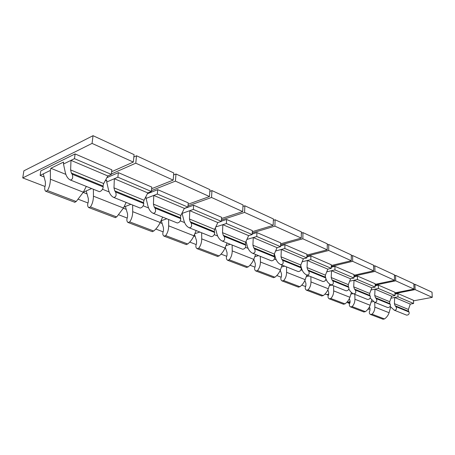 <?xml version="1.0" encoding="UTF-8"?>
<svg xmlns="http://www.w3.org/2000/svg" width="455" height="455" viewBox="0 0 455 455"><rect width="100%" height="100%" fill="white"/><g stroke="black" fill="none" stroke-linecap="round" stroke-linejoin="round"><path stroke-width="0.68" d="M413.498 300.84L432.25 297.354L415.114 289.602L394.957 293.566M350.088 302.393L347.853 302.831L349.645 303.519M367.862 309.332L370.12 308.911M394.974 294.146L397.915 293.572L413.481 300.3L413.589 303.496L410.302 304.099L394.678 297.479L390.953 298.201M394.94 292.866L414.01 289.101L395.708 280.82L375.153 285.12M328.521 294.88L327.64 295.067L328.339 295.335M346.75 302.376L350.191 301.699M375.165 285.751L378.327 285.097L394.929 292.275L395.008 295.562L391.681 296.211L375.017 289.152L370.996 289.977M375.142 284.358L394.525 280.286L374.937 271.419L353.979 276.1M325.001 294.055L326.411 294.595L328.806 294.089M353.984 276.794L357.385 276.037L375.13 283.715L375.187 287.094L371.815 287.793L354.007 280.252L349.645 281.207M353.979 275.264L373.669 270.844L352.659 261.335L331.286 266.448M301.756 285.12L304.799 286.292L305.766 286.07M331.28 267.21L334.96 266.334L353.973 274.558L353.99 278.045L350.577 278.801L331.502 270.719L326.753 271.828M331.291 265.521L351.294 260.721L328.692 250.495L306.903 256.091M276.811 275.537L281.156 277.209M306.886 256.933L310.873 255.915L331.297 264.747L331.274 268.342L327.827 269.161L307.335 260.482L302.143 261.79M306.92 255.067L327.23 249.829L302.848 238.795L280.633 244.955M249.988 265.231L254.942 267.13M280.604 245.893L284.938 244.699L306.932 254.208L306.869 257.917L303.383 258.804L281.326 249.459L275.605 251.012M280.661 243.812L301.267 238.079L274.894 226.146L252.241 232.949M221.056 254.112L226.698 256.279M252.195 234.001L256.938 232.585L280.689 242.856L280.581 246.69L277.061 247.656L253.242 237.561L246.911 239.427M252.298 231.669L273.176 225.367L244.557 212.417L221.471 219.97M189.763 242.088L196.19 244.557M221.403 221.164L226.613 219.464L252.343 230.594L252.172 234.552L248.635 235.61L222.836 224.679L215.772 226.948M221.557 218.525L242.691 211.575L211.518 197.464L188 205.905M155.809 229.041L163.135 231.857M184.258 208.566L193.659 205.211L221.63 217.308L221.386 221.409L217.831 222.563L189.798 210.688L182.102 213.395L182.08 212.991M188.125 204.249L209.488 196.543L175.408 181.124L151.458 190.617M118.829 214.834L127.195 218.047M147.397 193.733L157.726 189.661L188.233 202.862L187.909 207.11L184.355 208.379L153.773 195.423L146.1 198.408L145.896 196.645M151.634 188.706L173.179 180.117L135.772 163.186L111.39 173.958M78.408 199.301L87.974 202.975M86.058 186.84L86.683 186.567M106.868 177.695L118.374 172.638L151.788 187.096L151.373 191.504L147.824 192.903L114.341 178.718L106.726 182.017L106.732 180.135L105.179 180.806M74.472 158.658L111.338 174.401L107.812 175.954L70.991 160.359L63.49 164.022L65.23 172.166C66.203 176.227 67.926 178.843 70.388 180.015C72.646 179.52 73.244 177.592 72.186 174.231L71.333 173.025L70.622 169.925L70.991 160.359L74.472 158.658L75.109 153.926L40.814 170.892L40.131 175.425L43.305 173.878L45.381 181.903L45.358 185.219L44.863 186.994C44.448 189.07 44.778 190.508 45.864 191.299L47.451 190.56C49.345 187.409 50.323 183.627 50.397 179.213L50.357 170.432L43.305 173.878M40.131 175.425L44.112 176.995M63.49 164.022L63.546 162.065L50.869 168.293L50.357 170.432M75.109 153.926L111.862 169.823L111.338 174.401M23.87 170.841L93.036 135.687L134.094 154.643L133.315 162.077L92.064 143.405L22.75 177.916L23.87 170.841M92.064 143.405L93.036 135.687M22.75 177.916L45.011 186.47M111.646 171.717L133.315 162.077M133.85 156.981L136.534 155.769L173.776 172.963L173.179 180.117M135.772 163.186L136.534 155.769M83.356 192.146L86.211 190.907L88.344 198.625L88.327 201.792L87.826 203.476C87.406 205.45 87.747 206.832 88.85 207.611L90.471 206.945C92.388 203.982 93.383 200.399 93.446 196.185L93.4 189.263M83.225 192.402L87.041 193.904M118.374 172.638L117.868 177.194L114.341 178.718L113.983 187.835L144.036 200.251L147.824 192.903M117.868 177.194L151.373 191.504M91.637 188.558L86.211 190.907M173.611 174.959L176 173.992L209.931 189.655L209.488 196.543M175.408 181.124L176 173.992M123.948 207.019L125.392 206.456L127.559 213.89L127.548 216.921L127.047 218.519C126.621 220.402 126.968 221.727 128.088 222.501L129.721 221.892C131.66 219.1 132.655 215.693 132.712 211.66L132.655 205.04M123.373 208.219L126.234 209.345M157.726 189.661L157.322 194.046L153.773 195.423L153.426 204.124L180.868 215.46L184.355 208.379M157.322 194.046L187.909 207.11M130.875 204.329L125.392 206.456M209.823 191.379L211.962 190.594L243.015 204.926L242.691 211.575M211.518 197.464L211.962 190.594M160.951 220.84L161.303 220.709L163.499 227.875L163.487 230.782L162.987 232.306C162.56 234.103 162.913 235.383 164.039 236.145L165.683 235.593C167.628 232.949 168.623 229.695 168.674 225.834L168.606 219.492M160.109 222.688L162.156 223.496M193.659 205.211L193.352 209.431L189.798 210.688L189.456 219.009L214.618 229.4L217.831 222.563M193.352 209.431L221.386 221.409M166.814 218.77L161.303 220.709M242.942 206.433L244.87 205.785L273.392 218.952L273.176 225.367M244.557 212.417L244.87 205.785M193.847 235.98L195.201 236.515M226.613 219.464L226.385 223.542L222.836 224.679L222.506 232.659L245.655 242.219L248.635 235.61M226.385 223.542L252.172 234.552M199.864 232.056L194.837 233.665M273.347 220.283L275.099 219.742L301.386 231.879L301.267 238.079M274.894 226.146L275.099 219.742M224.941 248.225L225.703 248.527M256.938 232.585L256.779 236.52L253.242 237.561L252.923 245.222L274.291 254.049L277.061 247.656M256.779 236.52L280.581 246.69M230.349 244.307L226.016 245.581M301.364 233.062L302.967 232.607L327.27 243.829L327.23 249.829M302.848 238.795L302.967 232.607M284.938 244.699L284.836 248.504L281.326 249.459L281.019 256.825L300.8 264.998L303.383 258.804M284.836 248.504L306.869 257.917M258.565 255.647L254.8 256.671M327.264 244.887L328.732 244.5L351.271 254.908L351.294 260.721M328.692 250.495L328.732 244.5M310.873 255.915L310.816 259.606L307.335 260.482L307.04 267.574L325.41 275.161L327.827 269.161M310.816 259.606L331.274 268.342M284.75 266.169L281.469 266.994M351.271 255.864L352.625 255.534L373.583 265.208L373.669 270.844M352.659 261.335L352.625 255.534M334.96 266.334L334.948 269.906L331.502 270.719L331.212 277.556L348.32 284.62L350.577 278.801M334.948 269.906L353.99 278.045M309.116 275.963L306.249 276.64M373.601 266.078L374.852 265.794L394.388 274.814L394.525 280.286M374.937 271.419L374.852 265.794M357.385 276.037L357.414 279.506L354.007 280.252L353.723 286.855L369.693 293.447L371.815 287.793M357.414 279.506L375.187 287.094M331.854 285.103L329.34 285.655M394.405 275.605L395.566 275.355L413.828 283.784L414.01 289.101M327.64 295.067L327.646 294.334M395.708 280.82L395.566 275.355M378.327 285.097L378.384 288.459L375.017 289.152L374.744 295.534L389.679 301.705L391.681 296.211M378.384 288.459L395.008 295.562M353.154 293.64L350.902 294.101M413.851 284.512L414.932 284.295L432.028 292.19L432.25 297.354M347.853 302.831L347.848 302.16M415.114 289.602L414.932 284.295M397.915 293.572L398 296.842L394.678 297.479L394.411 303.661L408.414 309.446L410.302 304.099M398 296.842L413.589 303.496M373.327 301.597L371.098 302.029M390.623 307.182L389.093 312.721L374.846 307.108L374.744 302.342M50.869 168.293L65.873 174.384M50.397 179.213L83.333 192.198L86.279 186.402M70.622 169.925L103.677 183.581L107.812 175.954M70.388 180.015L99.406 191.68C101.465 191.145 102.739 189.564 103.228 186.931L103.012 186.015L103.677 183.581M74.603 202.208L76.218 201.514L83.333 192.198M106.726 182.017L108.512 189.837C109.513 193.733 111.259 196.27 113.761 197.447C116.053 197.032 116.656 195.212 115.581 191.982L114.711 190.81L113.983 187.835M102.523 189.269L109.172 191.97M93.446 196.185L123.47 208.02L126.149 202.429M146.1 198.408L147.909 205.916C148.927 209.664 150.696 212.132 153.221 213.31C155.525 212.957 156.133 211.228 155.041 208.123L154.165 206.985L153.426 204.124M143.211 205.791L148.58 207.969M132.712 211.66L160.2 222.495L162.64 217.092M182.102 213.395L183.934 220.618C184.957 224.23 186.732 226.618 189.263 227.796C191.578 227.506 192.186 225.862 191.083 222.865L190.207 221.756L189.456 219.009M180.322 220.857L184.605 222.597M168.674 225.834L193.927 235.792L196.162 230.566M215.34 227.864L216.984 234.109C218.013 237.59 219.793 239.916 222.324 241.082C224.633 240.843 225.236 239.273 224.139 236.384L223.257 235.309L222.506 232.659M214.311 234.661L217.661 236.02M194.524 234.393L196.549 240.74L196.543 243.533L196.042 244.989C195.622 246.707 195.974 247.941 197.106 248.692L198.75 248.185C200.689 245.677 201.684 242.572 201.73 238.869L201.656 232.772M201.73 238.869L225.015 248.049L227.068 242.987M246.024 241.4L247.429 246.536C248.458 249.897 250.233 252.155 252.752 253.31C255.05 253.111 255.653 251.615 254.555 248.822L253.674 247.776L252.923 245.222M245.546 247.344L248.106 248.385M225.305 247.332L227.051 252.616L227.051 255.3L226.55 256.688C226.129 258.338 226.488 259.532 227.614 260.266L229.257 259.805C231.191 257.422 232.181 254.447 232.221 250.887L232.141 245.029M232.221 250.887L253.759 259.378L255.647 254.476M274.376 253.85L275.554 258.019C276.583 261.261 278.346 263.462 280.854 264.605C283.135 264.446 283.732 263.013 282.635 260.311L281.764 259.293L281.019 256.825M274.359 259.043L276.231 259.799M253.805 259.259L255.289 263.604L255.289 266.192L254.794 267.523C254.379 269.11 254.732 270.259 255.858 270.981L257.49 270.56C259.413 268.291 260.397 265.436 260.431 262.006L260.345 256.364M260.431 262.006L280.411 269.883L282.157 265.129M300.664 265.362L301.62 268.655C302.643 271.8 304.395 273.933 306.88 275.065C309.15 274.939 309.736 273.563 308.649 270.947L307.779 269.957L307.04 267.574M301.017 269.866L302.291 270.384M280.257 270.27L281.503 273.808L281.503 276.304L281.014 277.584C280.604 279.108 280.957 280.223 282.072 280.928L283.692 280.542C285.603 278.375 286.576 275.633 286.61 272.329L286.519 266.886M286.61 272.329L305.197 279.654L306.807 275.036M325.16 276.236L325.501 277.379M325.752 279.91L326.508 280.217M304.878 280.456L305.902 283.306L305.908 285.717L305.424 286.946C305.015 288.413 305.368 289.494 306.477 290.188L308.086 289.829C309.98 287.753 310.941 285.12 310.97 281.929L310.879 276.674M310.97 281.929L328.3 288.76L329.847 284.136M348.763 289.255L349.076 289.38M327.839 289.909L328.669 292.173L328.681 294.499L328.197 295.687C327.793 297.098 328.146 298.144 329.244 298.833L330.842 298.497C332.713 296.512 333.663 293.976 333.691 290.887L333.595 285.803M333.691 290.887L349.895 297.274L351.425 292.474M349.309 298.708L349.969 300.459L349.975 302.712L349.503 303.86C349.104 305.225 349.451 306.238 350.543 306.909L352.119 306.602C353.973 304.696 354.911 302.245 354.94 299.259L354.837 294.339M354.94 299.259L370.114 305.242L371.667 300.158M189.263 227.796L211.336 236.668C213.48 236.338 214.595 234.956 214.686 232.516L214.305 231.635L214.618 229.4M186.101 244.517L187.75 243.994C190.429 241.724 192.488 238.989 193.927 235.792M217.45 256.41L219.1 255.938C221.71 253.771 223.684 251.143 225.015 248.049M152.089 231.612L153.733 231.038C156.475 228.655 158.63 225.805 160.2 222.495M115.064 217.558L116.696 216.933L123.47 208.02M113.761 197.447L140.14 208.049C142.244 207.599 143.462 206.087 143.791 203.521L143.507 202.617L144.036 200.251M252.752 253.31L271.493 260.846C273.643 260.613 274.672 259.333 274.587 257.018L274.137 256.165L274.291 254.049M321.634 295.943L323.238 295.602C325.621 293.776 327.31 291.496 328.3 288.76M273.324 277.613L274.951 277.209C277.448 275.229 279.268 272.79 280.411 269.883M153.221 213.31L177.302 222.984C179.429 222.603 180.595 221.158 180.794 218.656L180.453 217.763L180.868 215.46M222.324 241.082L242.629 249.243C244.779 248.965 245.848 247.639 245.848 245.262L245.427 244.398L245.655 242.219M298.326 287.099L299.942 286.73C302.382 284.83 304.133 282.47 305.197 279.654M246.439 267.409L248.077 266.971C250.631 264.907 252.525 262.376 253.759 259.378M280.854 264.605L298.207 271.578C300.346 271.385 301.335 270.156 301.187 267.898L300.709 267.062L300.8 264.998M306.88 275.065L322.993 281.543C325.12 281.378 326.081 280.195 325.871 277.994L325.37 277.169L325.41 275.161M370.199 298.036L374.607 302.285C376.797 302.228 377.366 301.011 376.308 298.622L375.466 297.707L374.744 295.534M374.607 302.285L387.7 307.546C389.776 307.466 390.64 306.397 390.299 304.349L389.764 303.57L389.679 301.705M390.134 306.42L394.28 310.191C396.447 310.156 397.005 308.979 395.958 306.659L395.128 305.766L394.411 303.661M394.28 310.191L406.554 315.127C408.607 315.065 409.449 314.03 409.073 312.028L408.527 311.26L408.414 309.446M369.432 306.915L369.932 308.228L369.943 310.412L369.471 311.521C369.079 312.841 369.426 313.825 370.501 314.485L372.059 314.195C373.891 312.363 374.823 310.003 374.846 307.108M382.968 319.217L384.521 318.944C386.75 317.311 388.274 315.241 389.093 312.721M363.818 311.948L365.388 311.652C367.668 309.969 369.244 307.83 370.114 305.242M326.025 279.08C327.082 281.85 328.76 283.755 331.064 284.784C333.305 284.682 333.885 283.363 332.804 280.832L331.945 279.865L331.212 277.556M331.064 284.784L346.062 290.813C348.172 290.682 349.099 289.539 348.837 287.389L348.325 286.582L348.32 284.62M348.883 288.976C349.963 291.308 351.533 292.929 353.58 293.833C355.799 293.759 356.373 292.491 355.304 290.034L354.456 289.096L353.723 286.855M353.58 293.833L367.577 299.464C369.67 299.356 370.569 298.252 370.268 296.154L369.739 295.358L369.693 293.447M343.417 304.207L345.004 303.889C347.336 302.137 348.968 299.93 349.895 297.274M72.186 174.231L103.228 186.931M71.333 173.025L103.012 186.015M47.451 190.56L76.218 201.514M191.083 222.865L214.686 232.516M190.207 221.756L214.305 231.635M165.683 235.593L187.75 243.994M198.75 248.185L219.1 255.938M129.721 221.892L153.733 231.038M90.471 206.945L116.696 216.933M115.581 191.982L143.791 203.521M114.711 190.81L143.507 202.617M254.555 248.822L274.587 257.018M253.674 247.776L274.137 256.165M308.086 289.829L323.238 295.602M257.49 270.56L274.951 277.209M155.041 208.123L180.794 218.656M154.165 206.985L180.453 217.763M224.139 236.384L245.848 245.262M223.257 235.309L245.427 244.398M283.692 280.542L299.942 286.73M229.257 259.805L248.077 266.971M282.635 260.311L301.187 267.898M281.764 259.293L300.709 267.062M308.649 270.947L325.871 277.994M307.779 269.957L325.37 277.169M376.308 298.622L390.299 304.349M375.466 297.707L389.764 303.57M395.958 306.659L409.073 312.028M395.128 305.766L408.527 311.26M372.059 314.195L384.521 318.944M352.119 306.602L365.388 311.652M332.804 280.832L348.837 287.389M331.945 279.865L348.325 286.582M355.304 290.034L370.268 296.154M354.456 289.096L369.739 295.358M330.842 298.497L345.004 303.889M45.506 191.168L45.898 191.316M45.944 191.333L74.978 202.35M163.777 236.043L164.079 236.156M164.124 236.179L186.396 244.631M197.191 248.726L217.729 256.518M127.798 222.393L128.122 222.518M128.173 222.535L152.414 231.731M88.532 207.491L88.89 207.628M88.935 207.645L115.411 217.689M306.562 290.222L321.844 296.023M255.943 271.015L273.563 277.704M282.157 280.962L298.548 287.185M227.699 260.3L246.695 267.506M370.586 314.519L383.15 319.285M350.623 306.943L364.006 312.022M329.329 298.861L343.616 304.287"/></g></svg>
